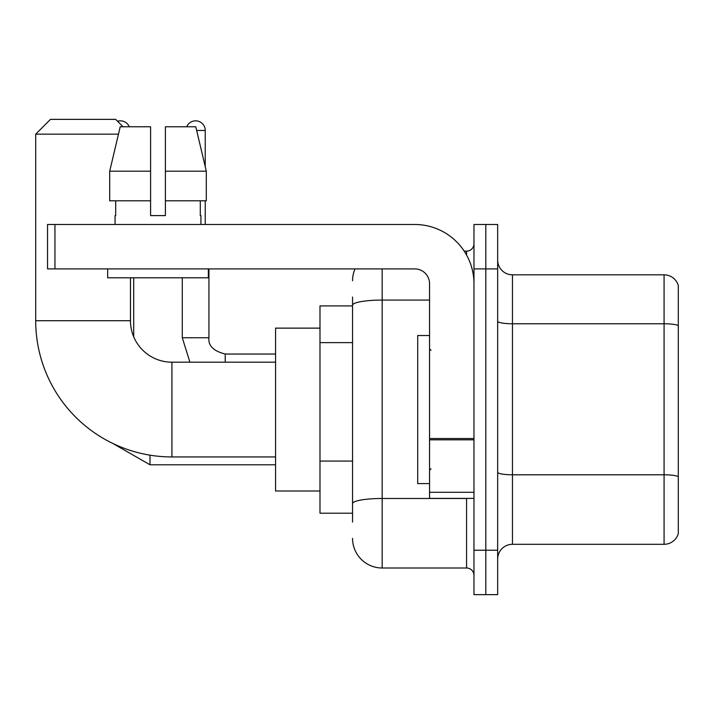 <?xml version="1.0" encoding="UTF-8"?>
<svg xmlns="http://www.w3.org/2000/svg" width="714" height="714" viewBox="0 0 714 714"><rect width="100%" height="100%" fill="white"/><g stroke="black" fill="none" stroke-linecap="round" stroke-linejoin="round"><path stroke-width="1.07" d="M352.555 522.095L352.555 305.217L352.555 305.913L319.988 305.913L319.988 513.205L352.555 513.205M473.971 550.226L473.971 594.646L485.815 594.646L485.815 550.226L485.815 594.646L497.658 594.646L497.658 550.226L485.815 550.226L485.815 268.901L485.815 550.226L473.971 550.226L473.971 268.901L485.815 268.901L485.815 224.482L485.815 268.901L497.658 268.901L497.658 550.226M497.658 268.901L497.658 224.482L473.971 224.482L473.971 268.901M382.168 268.901L382.168 567.996L466.563 567.996L466.563 498.399M464.207 251.132L466.563 251.132A7.399 7.399 0 0 0 473.971 243.733M352.555 508.77L352.555 503.62A29.613 5.141 180 0 1 382.168 498.479L466.563 498.479A7.399 1.285 0 0 0 469.143 498.399M429.551 300.076L382.168 300.076A29.613 5.141 180 0 0 352.555 305.217L352.555 297.033M473.971 575.395A7.399 7.399 0 0 0 466.563 567.996M352.555 280.745A29.613 29.613 0 0 1 355.028 268.901M382.168 567.996A29.613 29.613 0 0 1 352.555 538.383M497.658 559.107A14.807 14.807 0 0 1 512.465 544.3L664.082 544.3L664.082 274.828L512.465 274.828A14.807 14.807 0 0 1 497.658 260.021A14.807 14.807 0 0 0 512.465 274.828L512.465 544.3M678.3 285.484A14.807 14.807 0 0 0 664.082 274.828A14.807 14.807 0 0 1 678.3 285.484L678.3 533.644A14.807 14.807 0 0 1 664.082 544.3M678.3 325.825L678.3 476.64A14.807 2.57 180 0 0 664.082 474.792L512.465 474.792A14.807 2.57 -0 0 1 497.658 472.222M165.407 215.601L150.6 215.601L165.407 215.601L150.6 215.601L165.407 215.601L165.407 126.762L195.779 126.762L206.301 171.181L206.301 200.795L165.407 200.795M186.729 126.762A9.621 9.621 0 0 1 205.23 130.466L205.23 166.674L206.301 171.181L165.407 171.181M275.568 456.942L171.922 456.942A136.222 136.222 0 0 1 35.7 320.72L35.7 134.161L50.507 119.354L115.659 119.354L123.058 126.762M171.922 456.942L171.922 362.185A41.457 41.457 0 0 1 130.466 320.72L130.466 277.782M118.462 134.161L35.7 134.161M319.988 328.128L275.568 328.128L275.568 491L319.988 491M117.56 121.264A9.621 9.621 0 0 1 129.279 126.762M133.714 336.829L133.714 277.782M205.23 200.795L205.23 224.482M473.971 498.399L429.551 498.399L429.551 438.53L473.971 438.53M473.971 283.708A59.226 59.226 0 0 0 414.745 224.482L54.951 224.482L54.951 268.901L414.745 268.901A14.807 14.807 0 0 1 429.551 283.708L429.551 438.53M54.951 268.901L47.543 268.901L47.543 224.482L54.951 224.482M150.6 171.181L150.6 200.795L150.6 171.181L109.706 171.181L120.22 126.762L150.6 126.762L150.6 215.601M115.061 215.601L115.704 215.601L115.061 215.601L115.061 224.482M200.937 215.601L200.295 215.601L200.937 215.601L200.937 224.482M200.295 200.795L200.295 215.601M115.704 215.601L115.704 200.795M107.662 268.901L107.662 277.782L208.345 277.782L208.345 268.901M150.6 200.795L109.706 200.795L109.706 171.181L120.22 126.762M206.301 171.181L195.779 126.762M429.551 335.526L417.708 335.526L417.708 483.592L429.551 483.592M352.555 342.622L319.988 342.622M352.555 461.074L319.988 461.074M466.563 255.032L466.563 251.132M678.3 325.62A14.807 2.57 180 0 0 664.082 323.763L512.465 323.763A14.807 2.57 0 0 1 497.658 321.193M35.7 320.72L130.466 320.72M112.928 443.51L150.002 464.787L112.928 443.51L150.002 464.787L112.928 443.51L150.002 464.787L112.928 443.51L150.002 464.787L112.928 443.51L150.002 464.787L150.002 455.166M182.284 277.782L182.284 337.749L189.915 362.185L182.284 337.749L189.915 362.185L182.284 337.749L189.915 362.185L182.284 337.749L189.915 362.185L182.284 337.749L208.907 337.749M196.662 130.466L205.23 130.466M208.934 268.901L208.934 337.749C208.042 345.647 213.468 351.083 225.222 354.037C213.468 351.083 208.042 345.647 208.934 337.749C208.042 345.647 213.468 351.083 225.222 354.037C213.468 351.083 208.042 345.647 208.934 337.749C208.042 345.647 213.468 351.083 225.222 354.037C213.468 351.083 208.042 345.647 208.934 337.749C208.042 345.647 213.468 351.083 225.222 354.037L225.222 362.185M473.971 439.815L429.551 439.815M429.551 492.285L473.971 492.285M275.568 362.185L171.922 362.185M275.568 464.787L150.002 464.787M208.934 337.749C208.042 345.647 213.468 351.083 225.222 354.037L275.568 354.037M431.033 350.333L429.551 348.86M431.033 468.786L429.551 470.267"/></g></svg>
